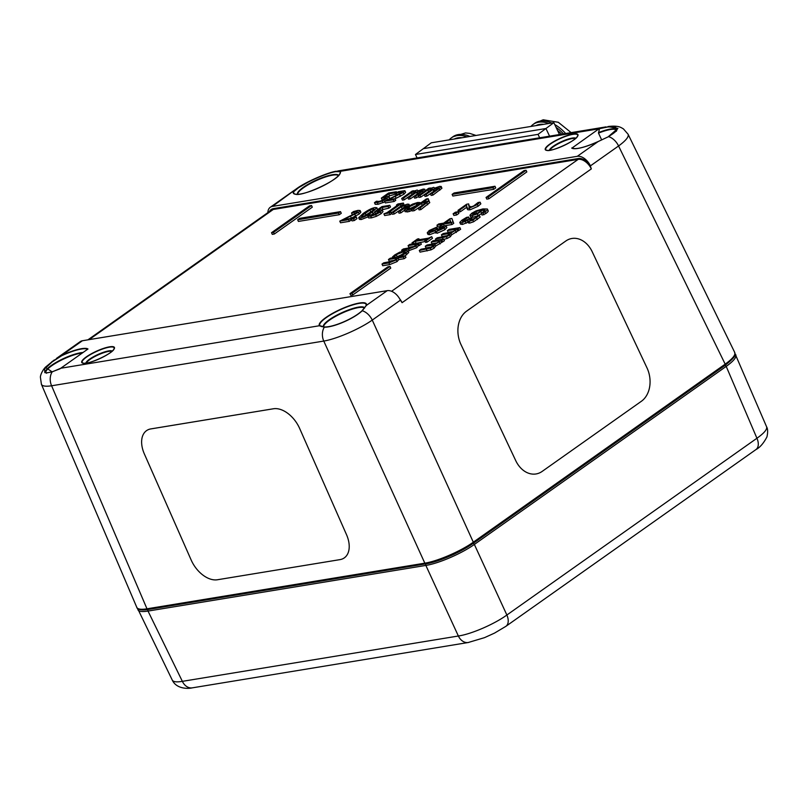 <?xml version="1.0" encoding="UTF-8"?>
<svg xmlns="http://www.w3.org/2000/svg" width="808" height="808" viewBox="0 0 808 808"><rect width="100%" height="100%" fill="white"/><g stroke="black" fill="none" stroke-linecap="round" stroke-linejoin="round"><path stroke-width="1.21" d="M146.703 430.533L146.703 430.523A25.018 15.655 56 0 1 146.703 430.523A25.018 15.655 56 0 1 150.844 428.907L273.427 408.767A25.018 15.655 56 0 1 299.637 428.432L346.481 534.583L299.637 428.432A25.018 15.655 -124 0 0 273.427 408.777L150.844 428.917A25.018 15.655 -124 0 0 146.703 430.533A25.018 15.655 -124 0 0 144.359 453.945L191.203 560.096A25.018 15.655 -124 0 0 217.413 579.76L339.996 559.621A25.018 15.655 -124 0 0 344.127 558.005A25.018 15.655 -124 0 0 346.481 534.583A25.018 15.655 56 0 1 344.137 557.995A25.018 15.655 56 0 1 344.137 558.005M536.401 473.892L536.391 473.892A25.018 18.847 -100.8 0 1 515.726 460.621L460.994 344.582A25.018 18.847 -100.8 0 1 466.559 311.181L565.812 241.006L466.559 311.171A25.018 18.847 79.2 0 0 460.994 344.582L515.736 460.621A25.018 18.847 79.2 0 0 536.401 473.892A25.018 18.847 79.2 0 0 542.148 471.418L641.411 401.253A25.018 18.847 79.2 0 0 646.976 367.852L592.244 251.803A25.018 18.847 79.2 0 0 571.579 238.542A25.018 18.847 79.2 0 0 565.822 241.006A25.018 18.847 -100.8 0 1 571.569 238.542A25.018 18.847 -100.8 0 1 571.579 238.542L571.569 238.542M324.543 327.008L319.877 325.715A25.462 5.767 155.4 0 1 342.642 308.686A25.462 5.767 155.4 0 1 365.984 305.767A0.626 0.596 21.3 0 1 366.307 305.454A25.896 5.868 -24.6 0 0 342.572 308.424A25.896 5.868 -24.6 0 0 319.413 325.745L60.752 368.246L87.981 348.995A25.896 5.868 -24.6 0 0 61.469 355.54L82.396 340.744L387.234 290.658A12.504 7.777 -125.3 0 1 399.95 299.324L400.798 300.808M41.36 384.143L41.42 384.315C42.329 386.174 45.723 386.658 51.601 385.78L323.766 341.067C336.552 338.996 359.661 328.997 372.256 320.089L400.414 300.182L402.091 302.687A12.504 7.777 -125.3 0 0 399.617 298.748M82.396 340.744A12.504 7.777 -125.3 0 0 80.245 341.612L56.459 358.419M591.335 168.902L589.991 164.983A13.13 8.171 -125.3 0 0 578.326 158.53L578.185 159.368A12.504 7.777 54.7 0 1 591.335 168.902L402.091 302.687M267.892 212.605A12.504 7.777 54.7 0 1 270.286 207.262A12.504 7.777 54.7 0 1 272.437 206.404L577.276 156.318A12.504 7.777 54.7 0 1 589.991 164.983M299.061 194.213A25.462 5.767 155.4 0 1 295.001 194.031A25.462 5.767 155.4 0 1 293.829 191.617L298.576 187.688C307.444 181.568 327.22 173.013 335.572 171.68L339.936 171.67A25.462 5.767 155.4 0 1 339.976 173.437A25.462 5.767 155.4 0 1 337.461 176.629M293.829 191.617A0.626 0.596 -158.7 0 0 293.365 191.607A25.896 5.868 -24.6 0 0 317.1 188.638A25.896 5.868 -24.6 0 0 340.259 171.326A0.626 0.606 144.2 0 0 339.936 171.67M576.922 148.561A25.462 5.767 155.4 0 1 572.862 148.379A25.462 5.767 155.4 0 1 572.094 147.995L598.92 128.826L340.259 171.326L335.987 171.256C327.503 172.589 307.08 181.416 298.041 187.668L272.437 206.404M601.667 139.925L598.506 133.108L599.465 128.704L607.828 126.957L615.393 126.866L617.11 129.512C616.706 130.997 613.777 133.381 608.343 136.653L617.918 128.401L607.848 126.593M607.828 126.957L599.465 128.704M571.69 148.066A25.896 5.868 -24.6 0 0 598.203 141.531L608.555 136.653A12.504 7.777 -125.3 0 1 618.564 145.975C625.846 140.663 629.028 136.754 628.109 134.269L628.028 134.128M577.276 156.318L598.193 141.531M598.92 128.826L599.768 128.3M366.256 305.616A0.626 0.586 -156.2 0 0 365.923 305.919L361.843 310.999C353.672 318.665 333.906 327.23 324.836 327.008A0.626 0.505 89.2 0 0 324.321 327.179C333.553 327.493 353.965 318.645 362.257 310.767L366.307 305.454L387.234 290.658M321.271 326.523L324.685 326.977C333.684 327.21 353.763 318.534 361.934 310.848L362.257 310.767A12.504 7.777 54.7 0 1 372.256 320.089L473.316 542.188C460.772 551.187 437.653 561.196 424.826 563.166L146.985 608.818C141.117 609.737 137.734 609.272 136.825 607.424L41.42 384.325L40.4 377.235C40.289 376.568 41.127 372.003 45.319 367.307L52.156 371.892L60.752 368.246M319.958 325.816A0.626 0.606 136.9 0 0 319.483 325.846L319.413 325.745A0.626 0.606 -35.8 0 1 319.877 325.715M319.483 325.846L324.321 327.179A12.504 9.373 -99.3 0 0 323.766 341.067L424.826 563.166A1.252 0.939 -99.3 0 0 425.836 563.853L425.836 563.853C433.098 562.721 442.693 559.429 454.631 553.965L473.236 543.36A1.252 0.778 -125.3 0 0 473.316 542.188L725.18 364.145C732.492 358.873 735.684 354.995 734.755 352.5L628.099 134.259L623.423 128.886C620.857 127.452 618.766 125.482 609.192 126.391M44.834 372.629L44.612 368.892L52.177 361.873L61.6 355.783A25.462 5.767 155.4 0 1 87.567 349.288M52.177 361.873L45.309 367.307M61.6 355.783L51.843 361.711M572.094 147.995L574.337 148.621M381.992 264.075L383.76 262.822L392.617 261.176L395.061 259.883L396.486 258.176L388.466 259.489L390.234 258.237L405.172 255.782L403.404 257.035L398.001 257.924L396.314 259.934L388.951 262.923L381.992 264.075L382.75 265.731L389.719 264.59L388.951 262.923M405.172 255.782L405.929 257.449L404.162 258.701L398.758 259.59L397.071 261.59L389.719 264.59M398.758 259.59L398.001 257.924M404.162 258.701L403.404 257.035M394.445 260.297L389.224 261.156L388.466 259.489M394.698 254.954L399.617 252.227L405.182 250.571L407.989 250.854L405.919 253.116L402 255.439L399.97 255.772L405.525 251.975L403.354 251.864L396.304 254.672L394.476 256.671L392.446 257.005L394.698 254.954M408.686 252.379L407.969 250.783L408.757 252.51L405.081 255.803M392.819 257.813L392.446 257.005M394.849 257.479L394.476 256.671M394.971 257.459L394.577 256.601M403.354 251.864L404.111 253.52L395.9 257.308M400.344 256.58L399.97 255.772M402.364 256.247L402 255.439M401.596 250.207L403.364 248.955L412.221 247.319L414.666 246.026L416.09 244.319L408.07 245.632L409.838 244.38L420.574 242.622L417.605 244.067L415.918 246.076L408.565 249.066L401.596 250.207L402.101 251.308M420.574 242.622L421.332 244.279L418.372 245.723L416.675 247.733L408.04 250.934M418.372 245.723L417.605 244.067M419.564 245.531L418.807 243.864M414.049 246.44L408.828 247.298L408.07 245.632M412.009 242.855L417.423 239.017L418.887 238.774L417.11 240.037L428.482 238.168L431.724 236.673L426.311 240.501L424.846 240.744L426.624 239.481L415.241 241.35L412.009 242.855L412.504 243.945M413.969 243.703L413.464 242.612M425.2 241.501L415.352 243.481M416.009 243.016L415.241 241.35M431.724 236.673L432.492 238.33L427.068 242.158L425.604 242.4L424.846 240.744M427.068 242.158L426.311 240.501M419.301 239.673L418.887 238.774M443.36 227.816L442.976 226.967C444.249 226.816 444.188 227.24 442.784 228.26L438.158 230.32L436.684 229.795L443.875 227.058M440.209 229.684L439.552 228.26M434.835 230.108L429.482 231.573L430.634 230.28L436.32 227.886L437.774 228.512L434.835 230.108M434.239 230.411L432.886 231.037M429.24 230.492L438.067 226.573L439.39 227.644L444.642 225.674L446.117 225.856L444.188 228.038L436.34 231.613L435.098 230.654L428.987 233.007L427.25 232.805L429.24 230.492M435.603 233.047L435.098 230.654M439.976 227.361L439.714 226.785L439.39 227.644M435.805 232.33L429.745 234.673L428.008 234.461L427.25 232.805M446.117 225.856L446.875 227.513L444.945 229.704L437.098 233.27L435.855 232.32M477.467 213.171L472.256 214.181L475.821 211.646L480.598 210.312L481.467 210.191L479.76 211.827L477.467 213.171M478.548 212.605L476.579 213.302L475.821 211.646M476.579 213.302L475.003 214.059M472.205 215.595L469.923 215.251L471.71 213.262L476.094 210.868L482.921 208.908L487.365 209.009L488.133 210.666C488.587 211.151 487.779 212.14 485.699 213.635L482.063 215.1L481.305 213.433L485.123 210.221L482.841 209.969L477.366 213.918L472.205 215.595L472.963 217.251L470.711 217.029L469.923 215.251M487.365 209.009C487.83 209.494 487.012 210.484 484.931 211.979L481.305 213.433M481.689 213.524L477.851 215.706M477.144 216.019L472.963 217.251M484.194 211.575L482.841 209.969M483.608 211.625L483.033 212.413M483.911 214.797L483.154 213.13M420.13 207.919L418.322 208.222L426.311 202.384L425.412 202.111L421.362 203.464L413.514 209.009L411.706 209.302L426.321 198.97L428.129 198.677L422.847 202.414L428.998 200.97L420.13 207.919L420.887 209.585L419.079 209.878L418.322 208.222M426.311 202.384L425.412 202.111L425.776 202.899M428.998 200.97L429.765 202.636L420.887 209.585M428.129 198.677L428.886 200.333L428.291 200.768M423.432 204.606L414.272 210.666L412.464 210.969L411.706 209.302M414.272 210.666L413.514 209.009M422.119 205.121L421.362 203.464M406.656 210.262L404.394 209.908L407.111 207.222L412.585 204.111L417.635 202.505L419.988 202.556L418.009 203.959L416.059 203.606L408.979 206.919L406.909 209.06L412.636 207.757L410.646 209.161L406.656 210.262L407.414 211.928L405.151 211.565M405.182 211.736L404.394 209.908M412.161 210.292L409.454 211.444L408.686 209.787M409.454 211.444L407.414 211.928M411.413 210.817L410.646 209.161M412.939 208.434L412.636 207.757M418.221 205.282L416.817 205.262L409.242 208.939M418.019 204.848L417.453 203.626M418.231 204.697L417.908 203.98M418.312 204.636L418.009 203.959M420.301 203.232L419.988 202.556M400.091 211.211L398.283 211.514L406.272 205.676L405.374 205.404L401.324 206.757L393.476 212.302L391.668 212.595L402.162 205.171L403.97 204.879L402.808 205.707L407.525 204.131L408.959 204.262L406.909 206.393L400.091 211.211L400.849 212.878L399.041 213.171L398.283 211.514M406.272 205.676L405.374 205.404L405.737 206.192M404.515 210.282L400.849 212.878M403.394 207.898L394.233 213.958L392.425 214.261L391.304 212.868M394.233 213.958L393.476 212.302M402.081 208.413L401.324 206.757M389.456 212.958L383.911 213.878L387.163 212.565L398.294 204.697L396.476 204.99L397.91 203.98L403.445 203.071L400.192 204.384L389.062 212.252L390.88 211.948L389.456 212.958L390.214 214.625L384.669 215.534L383.911 213.878M390.88 211.948L391.638 213.615L390.214 214.625M400.95 206.03L400.192 204.384M402.495 205.121L402.02 204.081M403.445 203.071L403.98 204.889M396.819 205.737L396.476 204.99M379.578 211.08L374.71 211.706L381.921 206.606L389.769 205.313L388.123 206.484L382.123 207.464L378.386 210.1L382.214 209.908L380.305 212.049L375.669 214.645L370.791 216.191L367.842 216.241L369.822 214.837L372.448 215.039L375.356 214.1L379.568 211.05M382.214 209.908L383.002 211.615L381.063 213.716L376.427 216.302L371.549 217.847L368.599 217.907L367.842 216.241M389.769 205.313L390.527 206.979L388.89 208.141L382.012 209.747M382.881 209.131L382.123 207.464M388.89 208.141L388.123 206.484M378.639 212.666L375.468 213.363L374.71 211.706M349.965 293.637L387.951 266.791L389.991 266.448L352.015 293.304L349.965 293.637L350.733 295.304L352.773 294.96L352.015 293.304M389.991 266.448L390.759 268.115L352.773 294.96M524.018 170.599L486.042 197.445L488.082 197.112L526.069 170.266L524.018 170.599M526.069 170.266L526.826 171.922L488.84 198.778L486.8 199.111L486.042 197.445M488.84 198.778L488.082 197.112M309.494 205.848L271.518 232.694L273.559 232.361L311.545 205.505L309.494 205.848M311.545 205.505L312.302 207.171L274.316 234.017L272.276 234.36L271.518 232.694M274.316 234.017L273.559 232.361M299.657 218.342L340.511 211.635L338.522 213.049L297.657 219.756L299.657 218.342M297.657 219.756L298.415 221.422L339.279 214.706L341.279 213.292L340.511 211.635M339.279 214.706L338.522 213.049M494.971 186.254L454.106 192.971L452.106 194.385L492.971 187.668L494.971 186.254L495.728 187.921L493.728 189.335L452.864 196.041L452.106 194.385M493.728 189.335L492.971 187.668M386.194 197.485L381.326 198.112L388.537 193.021L396.385 191.728L394.738 192.89L388.739 193.88L385.012 196.516L388.83 196.314L386.921 198.465L382.285 201.051L377.407 202.596L374.457 202.656L376.437 201.253L379.063 201.444L381.972 200.505L386.184 197.465M388.83 196.314L389.446 198.617M384.81 201.869L378.164 204.262L375.215 204.313L374.457 202.656M388.88 196.425L389.618 198.031M396.597 193.779L388.628 196.152M389.496 195.536L388.739 193.88M395.506 194.556L394.738 192.89M396.849 192.728L396.385 191.728M385.254 199.071L382.093 199.778L381.326 198.112M402.212 191.799L396.294 193.122L398.283 191.708L404.869 190.668L403.212 192.536L387.951 199.828L394.981 198.677L393.355 199.818L384.537 201.273L401.162 192.93L402.202 191.789M394.981 198.677L395.738 200.333L394.122 201.485L385.295 202.929L384.537 201.273M394.122 201.485L393.355 199.818M404.869 190.668L405.626 192.324L403.97 194.193L396.122 198.303L395.364 196.637M396.122 198.303L395.031 198.788M400.425 196.293L399.667 194.637M399.617 193.9L397.051 194.789L396.294 193.122M397.152 194.768L396.395 193.102M399.314 193.991L398.556 192.334M413.848 196.455L421.928 190.577L417.352 191.637L409.575 197.152L407.767 197.455L415.837 191.577L415.07 191.304L411.333 192.607L403.485 198.152L401.677 198.455L412.181 191.031L413.989 190.728L412.827 191.547L417.211 190.042L418.201 190.86L423.301 189.042L424.654 189.304L415.655 196.152L413.848 196.455L414.605 198.112L416.413 197.819L415.655 196.152M425.402 190.809L424.644 189.143L425.301 190.718M418.776 190.607L418.201 190.86M415.837 191.577L415.07 191.304L415.393 192.001M421.928 190.577L421.16 190.304L421.473 191.001M418.473 196.364L416.413 197.819M412.514 194.092L404.242 199.818L402.435 200.111L401.677 198.455M404.242 199.818L403.485 198.152M412.09 194.273L411.333 192.607M418.605 193.092L410.333 198.819L408.525 199.111L407.767 197.455M410.333 198.819L409.575 197.152M418.11 193.304L417.352 191.637M430.361 193.738L438.441 187.86L433.866 188.921L426.089 194.445L424.281 194.738L432.361 188.86L431.583 188.587L427.846 189.89L419.998 195.445L418.191 195.738L428.695 188.314L430.502 188.022L429.341 188.84L433.734 187.325L434.724 188.153L439.815 186.325L441.168 186.597L439.087 188.557L432.169 193.445L430.361 193.738L431.129 195.405L432.936 195.102L432.169 193.445M441.804 187.981L441.158 186.426L441.925 188.254L432.936 195.102M435.29 187.9L434.724 188.153M432.361 188.86L431.583 188.587L431.906 189.294M438.441 187.86L437.673 187.587L437.997 188.294M429.028 191.375L420.766 197.102L418.958 197.404L418.191 195.738M420.766 197.102L419.998 195.445M428.614 191.557L427.846 189.89M435.118 190.375L426.846 196.102L425.038 196.405L424.281 194.738M426.846 196.102L426.089 194.445M434.623 190.587L433.866 188.921M348.591 219.675L339.764 221.129L356.389 212.787L357.439 211.646L356.257 211.544L351.52 212.979L353.52 211.565L358.015 210.373L360.095 210.524L358.439 212.393L343.188 219.685L350.207 218.534L348.591 219.675L349.349 221.341L340.532 222.786L339.764 221.129M350.207 218.534L350.965 220.19L349.349 221.341M360.095 210.524L360.853 212.181L359.196 214.049L351.349 218.16L350.591 216.493M351.349 218.16L350.258 218.645M355.661 216.15L354.894 214.494M354.843 213.756L352.278 214.645L351.52 212.979M352.389 214.625L351.621 212.958M354.55 213.847L353.783 212.191M353.571 218.857L351.278 219.231L353.954 217.342L356.247 216.968L353.571 218.857L354.328 220.523L352.036 220.897L351.278 219.231M356.247 216.968L357.005 218.625L354.328 220.523M370.407 212.292L365.63 215.393L362.045 216.786L361.408 216.069L369.902 210.07L373.518 208.676L374.165 209.363L370.407 212.292M373.518 208.676L374.165 209.363M372.266 210.949L364.024 216.18M362.045 216.786L361.408 216.069L361.762 216.817M372.357 211.979C367.448 215.463 363.489 217.433 360.499 217.877L358.691 217.726L363.196 213.484C368.115 209.989 372.074 208.02 375.064 207.575L376.851 207.737L372.357 211.979L373.114 213.635L370.953 215.11M368.115 216.847L361.257 219.544L359.449 219.382L358.691 217.726M376.851 207.737L377.619 209.646M374.973 212.272L373.114 213.635M462.388 221.281L463.802 221.392L470.135 218.322L471.721 218.059L471.094 218.493C469.327 219.756 469.175 220.301 470.65 220.119L475.084 218.069L477.336 215.797L479.356 215.463L472.832 220.109L468.943 221.432L467.64 221.261L468.185 220.15L461.762 222.756L459.772 222.412L461.903 220.19L466.6 217.352L468.63 217.019L462.368 221.251M469.65 220.029L470.65 220.119M468.943 221.816L462.519 224.422L460.57 224.19L459.772 222.412M472.417 219.574L471.721 218.059M468.63 217.019L469.256 218.776L468.499 217.11M469.256 218.776L464.428 221.503M466.135 223.291L465.378 221.634M479.356 215.463L480.124 217.12L473.589 221.776L469.701 223.089L468.398 222.917L467.64 221.261M473.589 221.776L472.832 220.109M437.229 237.794L446.087 236.178L448.319 235.017L449.43 233.502L441.41 234.835L443.188 233.583L452.046 231.967L454.268 230.805L455.389 229.31L447.369 230.633L449.137 229.381L459.873 227.614L450.935 233.088L449.581 235.057L446.46 236.754L435.462 239.047L437.229 237.794M436.037 240.299L435.462 239.047M459.873 227.614L460.631 229.28L451.692 234.754L450.339 236.714L447.228 238.421L446.46 236.754M447.228 238.421L443.289 239.542M451.692 234.754L450.935 233.088M457.681 230.724L456.914 229.058M458.863 230.522L458.106 228.866M453.248 231.452L448.127 232.29L447.369 230.633M447.289 235.663L442.178 236.502L441.41 234.835M421.069 249.218L429.927 247.602L432.159 246.44L433.28 244.925L425.261 246.258L427.028 245.006L435.886 243.39L438.108 242.228L439.229 240.733L431.209 242.057L432.977 240.804L443.713 239.037L434.775 244.511L433.421 246.48L430.3 248.177L419.301 250.47L421.069 249.218M443.713 239.037L444.471 240.703L435.532 246.177L434.179 248.137L431.068 249.844L420.059 252.126L419.301 250.47M431.068 249.844L430.3 248.177M435.532 246.177L434.775 244.511M441.522 242.148L440.764 240.481M442.703 241.946L441.946 240.289M437.088 242.875L431.967 243.713L431.209 242.057M431.129 247.086L426.018 247.925L425.261 246.258M469.105 206.555L468.721 205.727L471.054 206.848L473.538 206.06L478.043 202.525L480.083 202.182L477.356 204.576L469.256 208.171L467.115 208.131L466.529 205.202L459.661 210.06L458.005 210.333L466.63 204.232L468.66 203.899L468.882 206.202M480.083 202.182L480.841 203.848L478.114 206.242L470.014 209.838L467.872 209.797L466.539 207.212M466.57 207.373L460.419 211.726L458.762 211.999L458.005 210.333M460.419 211.726L459.661 210.06M467.872 209.797L467.297 208.868M469.478 207.383L468.66 203.899M453.126 213.787L455.369 212.201L458.106 211.746L455.864 213.332L453.126 213.787L453.884 215.443L456.621 214.999L455.864 213.332M458.106 211.746L458.863 213.413L456.621 214.999M450.793 221.958L445.208 222.877L449.915 219.554L450.793 221.958M450.561 221.301L449.268 222.21M440.198 225.583L441.865 224.412L436.956 225.22L438.754 223.937L443.673 223.129L449.854 218.766L451.864 218.433L452.975 221.644L451.258 222.867L443.41 224.149L440.198 225.583L440.825 226.957M442.218 226.371L441.744 225.331M444.147 225.765L443.41 224.149M451.864 218.433L453.743 223.311L452.015 224.523L445.481 225.604M452.015 224.523L451.258 222.867M453.743 223.311L452.975 221.644M437.613 226.654L436.956 225.22M440.572 226.402L439.481 226.583M755.854 449.622C759.863 447.582 763.55 443.36 766.933 436.926C767.974 432.27 767.863 428.886 766.59 426.786C767.398 429.3 764.176 433.118 756.934 438.249L506.869 615.019C494.365 624.14 471.256 634.149 458.368 636.007L182.356 681.346C176.619 682.305 173.266 681.901 172.286 680.134C176.679 689.618 189.405 688.699 192.284 687.84A12.504 9.373 -99.3 0 1 182.356 681.346L148.016 611.07L425.856 565.418C438.694 563.469 461.812 553.47 474.357 544.44A1.252 0.778 -125.3 0 0 473.124 543.441M137.804 609.535L137.905 609.788C138.885 611.555 142.258 611.989 148.016 611.07A1.252 0.939 80.7 0 1 148.187 609.474M724.978 365.398A1.252 0.778 54.7 0 1 726.21 366.398C733.422 361.216 736.633 357.378 735.835 354.864L735.704 354.611M539.663 137.794L538.037 134.36L545.945 128.512L549.571 136.168L545.945 128.512L423.362 148.652L431.26 142.814L553.854 122.675L431.26 142.814M538.037 134.36L415.453 154.5L423.362 148.652L545.945 128.512L553.854 122.675L559.479 134.542M415.453 154.5L417.079 157.934M561.681 134.178A28.765 17.786 -126.5 0 0 557.57 130.512M543.744 124.331A28.765 17.786 -126.5 0 0 535.977 125.604M462.024 137.754A28.765 17.786 -126.5 0 0 454.248 139.037M467.034 136.936A31.27 19.331 -126.5 0 0 451.268 137.946A31.27 19.331 -126.5 0 0 449.238 139.855M548.763 123.503A31.27 19.331 -126.5 0 0 538.562 122.23A31.27 19.331 -126.5 0 0 532.997 124.523A31.27 19.331 -126.5 0 0 530.957 126.432M563.55 133.865A31.27 19.331 -126.5 0 0 556.086 127.371M545.945 128.512L423.362 148.652M578.326 158.53L273.417 208.626L273.266 209.464L578.185 159.368L391.567 291.284M273.417 208.626A13.13 8.171 -125.3 0 0 269.488 211.484M87.9 339.845L271.124 210.322A12.504 7.777 54.7 0 1 273.266 209.464L89.112 339.643M297.697 194.273A22.452 5.09 155.4 0 1 316.1 180.699A22.452 5.09 155.4 0 1 338.401 175.639M338.582 175.437A22.644 5.131 -24.6 0 0 334.865 174.437A22.644 5.131 -24.6 0 0 310.868 182.76A22.644 5.131 -24.6 0 0 297.415 194.284M298.576 187.688L311.625 180.133L326.25 174.013L335.976 171.256A0.626 0.525 -99.4 0 0 335.572 171.68M573.104 133.997A17.978 4.07 -24.6 0 0 545.693 147.854A17.978 4.07 -24.6 0 0 566.034 144.511A17.978 4.07 -24.6 0 0 573.104 133.997M598.506 133.108A22.452 5.09 155.4 0 1 616.504 130.341L616.413 131.239M616.595 130.391A22.644 5.131 -24.6 0 0 598.465 132.613M608.232 136.815L598.193 141.511C585.739 147.036 577.296 149.328 572.862 148.379M590.406 165.882L618.564 145.975L725.18 364.145A1.252 0.778 -125.3 0 1 725.089 365.317L725.089 365.317C739.775 353.742 733.916 353.843 734.745 352.5M323.735 326.957A22.452 5.09 155.4 0 1 341.814 313.221A22.452 5.09 155.4 0 1 364.479 308.151M364.63 307.969A22.644 5.131 -24.6 0 0 341.592 312.817A22.644 5.131 -24.6 0 0 323.533 326.947M365.953 305.838L365.923 305.919A0.626 0.586 -156.2 0 0 365.913 305.929L361.843 310.999M109.555 346.824A17.978 4.07 -24.6 0 0 82.153 360.681A17.978 4.07 -24.6 0 0 102.495 357.338A17.978 4.07 -24.6 0 0 109.555 346.824M46.662 373.256L45.925 372.751A22.452 5.09 155.4 0 1 58.449 361.631A22.452 5.09 155.4 0 1 82.275 353.025M83.032 352.5A22.644 5.131 -24.6 0 0 58.025 361.327A22.644 5.131 -24.6 0 0 45.834 372.791M52.581 371.731L52.156 371.892A12.504 9.373 80.7 0 0 51.601 385.78L146.985 608.818A1.252 0.939 -99.3 0 0 147.995 609.505L425.836 563.853A1.252 0.939 -99.3 0 0 426.139 563.731C438.542 561.833 460.893 552.167 473.023 543.441A1.252 0.778 -125.3 0 0 473.236 543.36L725.089 365.317A1.252 0.778 -125.3 0 1 724.877 365.408M45.369 367.246L54.217 359.994M85.779 363.186A17.534 3.979 155.4 0 1 83.042 363.055A17.534 3.979 155.4 0 1 89.496 355.156A17.534 3.979 155.4 0 1 109.353 347.177A17.534 3.979 155.4 0 1 114.019 348.874A17.534 3.979 155.4 0 1 112.332 351.036M112.262 351.036A14.716 3.333 -24.6 0 0 108.676 350.904A14.716 3.333 -24.6 0 0 94.374 356.257A14.716 3.333 -24.6 0 0 85.82 363.135M549.319 150.359A17.534 3.979 155.4 0 1 546.582 150.227A17.534 3.979 155.4 0 1 553.036 142.329A17.534 3.979 155.4 0 1 572.892 134.35A17.534 3.979 155.4 0 1 577.568 136.037A17.534 3.979 155.4 0 1 575.872 138.198M575.801 138.198A14.716 3.333 -24.6 0 0 572.215 138.077A14.716 3.333 -24.6 0 0 557.924 143.42A14.716 3.333 -24.6 0 0 549.369 150.308M549.834 150.248A14.534 3.293 155.4 0 1 558.722 143.531A14.534 3.293 155.4 0 1 572.266 138.542A14.534 3.293 155.4 0 1 575.458 138.511M86.294 363.075A14.534 3.293 155.4 0 1 95.182 356.358A14.534 3.293 155.4 0 1 108.727 351.379A14.534 3.293 155.4 0 1 111.908 351.349M148.298 609.373A1.252 0.939 -99.3 0 1 147.995 609.505C138.784 611.06 136.613 608.02 136.835 607.414M397.071 261.59L396.314 259.934M397.061 256.338L396.304 254.672M406.676 254.773L405.919 253.116M409.323 250.722L408.565 249.066M416.675 247.733L415.918 246.076M436.835 229.028L436.32 227.886M431.23 231.583L430.634 230.28M429.745 234.673L428.987 233.007M437.098 233.27L436.34 231.613M444.945 229.704L444.188 228.038M480.871 210.918L480.598 210.312M473.841 214.282L473.266 213.009M478.134 215.574L477.366 213.918M481.578 213.282L480.932 211.858M485.699 213.635L484.931 211.979M427.705 204.767L426.947 203.101M409.747 208.575L408.979 206.919M416.817 205.262L416.059 203.606M407.242 207.131L406.909 206.393M376.427 216.302L375.669 214.645M381.063 213.716L380.305 212.049M382.972 211.565L382.255 210.019M378.467 212.292L377.881 210.999M371.549 217.847L370.791 216.191M383.053 202.717L382.285 201.051M387.396 199.495L386.921 198.465M385.083 198.707L384.497 197.415M378.164 204.262L377.407 202.596M403.97 194.193L403.212 192.536M401.485 192.688L401.031 191.688M423.049 192.304L422.574 191.264M417.251 193.93L416.484 192.264M439.845 190.213L439.087 188.557M433.765 191.213L433.007 189.557M359.196 214.049L358.439 212.393M356.712 212.544L356.257 211.544M370.67 211.726L369.902 210.07M365.903 214.827L365.145 213.171M361.257 219.544L360.499 217.877M471.71 219.847L471.094 218.493M464.337 221.291L463.671 219.837M462.519 224.422L461.762 222.756M469.701 223.089L468.943 221.432M477.346 219.554L476.589 217.897M443.107 239.138L442.531 237.885M450.339 236.714L449.581 235.057M456.298 232.502L455.53 230.846M448.884 234.542L448.48 233.674M427.129 250.965L426.371 249.308M434.179 248.137L433.421 246.48M440.138 243.925L439.37 242.269M432.724 245.965L432.331 245.097M470.014 209.838L469.256 208.171M478.114 206.242L477.356 204.576M468.842 642.39A12.504 9.373 -99.3 0 1 468.337 642.491A12.504 9.373 -99.3 0 1 468.307 642.501A12.504 9.373 -99.3 0 1 458.368 636.007L425.856 565.418A1.252 0.939 80.7 0 1 426.028 563.822M755.864 449.632A12.504 7.777 -125.3 0 0 755.894 449.612A12.504 7.777 -125.3 0 0 756.934 438.249L726.21 366.398L474.357 544.44L506.869 615.019A12.504 7.777 54.7 0 1 505.828 626.382A12.504 7.777 54.7 0 1 505.798 626.402A12.504 7.777 54.7 0 1 505.495 626.594M473.023 543.441C460.893 552.167 438.542 561.833 426.139 563.731M476.033 135.451L469.761 133.401L465.539 132.936L452.722 136.875A31.27 19.331 53.5 0 1 469.963 136.451M571.145 132.623L558.308 122.281L543.188 119.786L534.452 123.452A31.27 19.331 53.5 0 1 540.017 121.15A31.27 19.331 53.5 0 1 551.692 123.028M554.742 124.553A31.27 19.331 53.5 0 1 565.671 133.522M339.976 173.437C338.986 179.992 300.606 197.566 295.001 194.031M295.991 189.072L298.071 187.658M270.286 207.262L294.9 189.87M607.909 126.583L609.091 126.402M337.794 170.963L606.101 126.876M44.794 372.609C45.844 373.033 48.369 372.73 52.358 371.72L60.095 368.791M114.019 348.874C113.746 353.126 86.446 365.63 83.042 363.055M577.568 136.037C577.296 140.299 549.985 152.803 546.582 150.227M408.959 204.262L409.727 205.929M466.691 207.707L467.448 209.363M192.294 687.85L468.307 642.501M468.337 642.471L484.487 637.663L494.506 633.108L505.788 626.392L755.894 449.612M172.286 680.134L137.592 608.495M735.068 353.783L766.59 426.776M452.722 136.875L451.268 137.946M534.452 123.452L532.997 124.523"/></g></svg>
